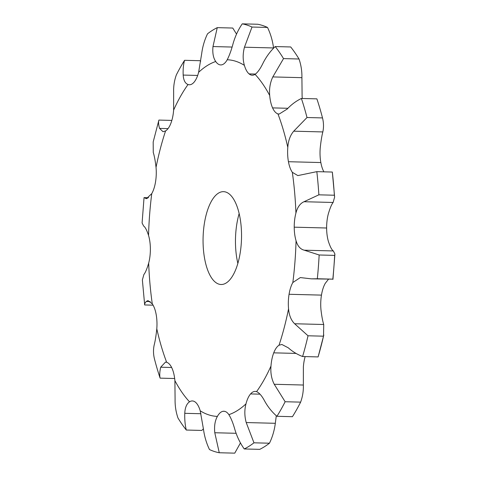 <?xml version="1.0" encoding="UTF-8"?>
<svg xmlns="http://www.w3.org/2000/svg" width="477" height="477" viewBox="0 0 477 477"><rect width="100%" height="100%" fill="white"/><g stroke="black" fill="none" stroke-linecap="round" stroke-linejoin="round"><path stroke-width="0.72" d="M148.562 197.716L144.042 197.633L142.092 222.992L143.649 226.056C145.139 226.957 146.773 230.075 148.544 235.405A24.768 10.244 91.5 0 1 150.374 248.994A24.768 10.244 91.5 0 1 148.675 263.119C146.958 268.945 145.354 272.749 143.875 274.531L142.373 279.945L144.674 304.952C144.257 304.493 144.781 303.33 146.26 301.452L147.971 300.599L152.276 303.855A24.768 10.244 91.5 0 1 156.158 314.444L156.158 314.45A24.768 10.244 91.5 0 1 156.796 328.79C156.098 335.552 155.222 340.977 154.172 345.068C153.183 349.629 153.29 354.304 154.494 359.08A215.157 89.008 91.5 0 0 160.111 378.142C159.485 375.327 159.676 371.684 160.695 367.207L165.501 362.091L166.664 362.287A24.768 10.244 91.5 0 1 172.012 368.274A24.768 10.244 91.5 0 1 174.898 380.646L175.089 399.327C174.958 405.778 175.924 412.003 177.975 418.001A215.157 89.008 91.5 0 0 186.298 430.039C185.106 425.281 184.593 419.706 184.76 413.315C185.07 407.579 186.662 403.745 189.53 401.813A24.768 10.244 91.5 0 1 192.344 400.948A24.768 10.244 91.5 0 1 195.522 402.278L195.528 402.278A24.768 10.244 91.5 0 1 200.209 410.804L203.44 429.044C204.424 436.407 206.44 443.246 209.486 449.561A215.157 89.008 91.5 0 0 219.259 452.751L214.787 432.746C214.113 426.158 214.978 420.714 217.381 416.409A24.768 10.244 91.5 0 1 223.111 411.287L224.619 411.323L223.111 411.281A24.768 10.244 91.5 0 1 223.868 411.24A24.768 10.244 91.5 0 1 228.882 414.662C231.118 418.263 233.128 423.272 234.917 429.694C237.099 436.854 240.205 443.276 244.242 448.958L259.738 449.358A215.157 89.008 91.5 0 0 269.463 443.211C272.45 437.051 274.4 430.415 275.318 423.302L276.302 415.723M244.242 448.958A215.157 89.008 91.5 0 0 253.967 442.811L246.215 422.55C244.468 416.105 244.391 409.874 245.977 403.858A24.768 10.244 91.5 0 1 250.574 393.924A24.768 10.244 91.5 0 1 255.249 391.402A24.768 10.244 91.5 0 1 256.56 391.641C259.232 392.738 261.956 395.916 264.729 401.181C267.996 407.054 272.069 412.086 276.934 416.29A215.157 89.008 91.5 0 0 285.139 401.735L274.251 384.277C271.514 378.953 270.423 372.883 270.972 366.068A24.768 10.244 91.5 0 1 273.732 352.843A24.768 10.244 91.5 0 1 279.015 345.241L281.841 344.454L288.323 347.84C292.425 351.537 297.183 354.429 302.603 356.522A215.157 89.008 91.5 0 0 308.029 335.784L294.631 323.752C291.143 320.353 289.116 315.369 288.555 308.798A24.768 10.244 91.5 0 1 289.062 294.285A24.768 10.244 91.5 0 1 292.842 282.527L300.325 277.566L311.248 278.842L317.33 278.753A215.157 89.008 91.5 0 0 319.161 254.986L304.248 250.192C300.349 249.232 297.618 246.084 296.056 240.754A24.768 10.244 91.5 0 1 294.226 227.171A24.768 10.244 91.5 0 1 295.925 213.046C297.439 207.215 300.134 203.44 304.022 201.723L318.874 194.825A215.157 89.008 91.5 0 0 316.829 171.648L297.845 175.596L292.323 172.31A24.768 10.244 91.5 0 1 288.442 161.715A24.768 10.244 91.5 0 1 287.798 147.375C288.293 140.608 290.272 135.212 293.725 131.181L307.009 117.521A215.157 89.008 91.5 0 0 301.392 98.459C295.996 101.118 291.268 104.648 287.208 109.042L279.14 114.075L277.93 113.878A24.768 10.244 91.5 0 1 272.582 107.891A24.768 10.244 91.5 0 1 269.702 95.513C269.094 88.841 270.125 82.646 272.808 76.922L283.529 58.599A215.157 89.008 91.5 0 0 275.205 46.561C270.376 51.158 266.357 56.62 263.137 62.934C260.418 68.605 257.729 72.409 255.07 74.352A24.768 10.244 91.5 0 1 252.255 75.217A24.768 10.244 91.5 0 1 249.072 73.887L249.072 73.887A24.768 10.244 91.5 0 1 244.391 65.361C242.745 59.798 242.769 53.746 244.457 47.205L252.017 27.04L267.514 27.439C270.56 33.754 272.576 40.593 273.559 47.956L273.583 48.183M252.017 27.04A215.157 89.008 91.5 0 0 247.158 25.114A215.157 89.008 91.5 0 0 242.244 23.85C238.261 29.681 235.221 36.234 233.11 43.502C231.381 50.025 229.419 55.445 227.219 59.756A24.768 10.244 91.5 0 1 221.489 64.878L221.489 64.884A24.768 10.244 91.5 0 1 220.732 64.926A24.768 10.244 91.5 0 1 215.711 61.503C213.273 57.896 212.36 52.911 212.98 46.555L217.262 27.642L232.758 28.042L236.538 34.088M217.262 27.642A215.157 89.008 91.5 0 0 207.537 33.789C204.55 39.949 202.6 46.585 201.682 53.698L198.623 72.307A24.768 10.244 91.5 0 1 194.026 82.235L194.026 82.241A24.768 10.244 91.5 0 1 189.351 84.763A24.768 10.244 91.5 0 1 188.039 84.524C185.159 83.421 183.538 80.273 183.174 75.068C182.947 69.278 183.412 64.359 184.569 60.311L200.066 60.71L200.698 61.277M184.569 60.311A215.157 89.008 91.5 0 0 176.365 74.865C174.367 80.404 173.461 86.104 173.646 91.972L173.628 110.098A24.768 10.244 91.5 0 1 170.867 123.322L170.867 123.328A24.768 10.244 91.5 0 1 165.579 130.925L163.021 131.718L159.574 128.408C158.519 124.789 158.298 122.011 158.901 120.079L171.839 120.413M158.901 120.079A215.157 89.008 91.5 0 0 158.841 120.287L153.177 141.991L153.266 152.497C154.351 155.836 155.275 160.791 156.045 167.367A24.768 10.244 91.5 0 1 155.538 181.88L155.538 181.886A24.768 10.244 91.5 0 1 151.758 193.638L146.475 198.653L145.777 198.45C144.287 197.561 143.75 197.359 144.173 197.848M250.574 393.924L260.019 394.169L250.574 393.924M273.732 352.843L296.056 353.415L273.732 352.843M308.029 335.784L323.525 336.184L323.734 324.503C322.649 321.164 321.725 316.209 320.955 309.633A24.768 10.244 91.5 0 1 321.462 295.12L289.056 294.279L321.462 295.114A24.768 10.244 91.5 0 1 325.242 283.362L328.438 279.283M319.161 254.986L334.657 255.386L334.908 254.008L333.351 250.944C331.861 250.043 330.227 246.925 328.456 241.595A24.768 10.244 91.5 0 1 326.626 228.006L294.22 227.171L326.626 228.006A24.768 10.244 91.5 0 1 328.325 213.881C330.042 208.055 331.646 204.251 333.125 202.469L334.627 197.055L334.371 195.23A215.157 89.008 91.5 0 0 332.326 172.048L334.627 197.055M320.842 162.55L288.436 161.715L320.842 162.55A24.768 10.244 91.5 0 1 320.204 148.21C320.902 141.448 321.778 136.023 322.828 131.932C323.817 127.371 323.71 122.696 322.506 117.92A215.157 89.008 91.5 0 0 316.889 98.858L301.392 98.459M272.582 107.891L287.905 108.285L272.582 107.891M249.072 73.887L255.505 74.048L249.072 73.887M203.387 231.905A46.436 19.211 91.5 0 1 223.498 191.659A46.436 19.211 91.5 0 1 241.505 238.578A46.436 19.211 91.5 0 1 221.101 284.501A46.436 19.211 91.5 0 1 203.387 231.905M302.329 98.483A24.768 10.244 91.5 0 1 302.102 96.354L301.911 77.673C302.042 71.222 301.076 64.997 299.025 58.999A215.157 89.008 91.5 0 0 290.702 46.961L275.205 46.561M323.901 171.833A24.768 10.244 91.5 0 1 320.842 162.556M285.139 401.735L300.635 402.135C302.633 396.596 303.539 390.896 303.354 385.028L303.372 366.902A24.768 10.244 91.5 0 1 305.161 356.587M239.144 213.577A46.436 19.211 -88.5 0 0 235.787 232.74A46.436 19.211 -88.5 0 0 237.856 263.423M294.226 227.171L326.626 228.006M242.244 23.85L257.741 24.249A215.157 89.008 91.5 0 1 262.654 25.514A215.157 89.008 91.5 0 1 267.514 27.439M334.657 255.386A215.157 89.008 91.5 0 1 332.827 279.152L311.248 278.842M323.525 336.184A215.157 89.008 91.5 0 1 318.159 356.713A215.157 89.008 91.5 0 1 318.099 356.921L302.603 356.522M300.635 402.135A215.157 89.008 91.5 0 1 292.431 416.689L276.934 416.29M186.298 430.039L201.795 430.439L203.417 428.817M219.259 452.751L234.756 453.15L240.462 442.912M283.529 58.599L299.025 58.999M307.009 117.521L322.506 117.92M316.829 171.648L332.326 172.048M318.874 194.825L334.371 195.23M317.33 278.753L332.827 279.152M144.674 304.952L153.099 305.167M253.967 442.811L269.463 443.211M160.111 378.142L174.671 378.517M227.219 59.756A178.398 73.798 91.5 0 1 235.9 61.318A178.398 73.798 91.5 0 1 244.391 65.361M198.623 72.307A178.398 73.798 91.5 0 1 215.711 61.503M173.628 110.098A178.398 73.798 91.5 0 1 188.039 84.524M156.045 167.367A178.398 73.798 91.5 0 1 165.579 130.925M148.544 235.405A178.398 73.798 91.5 0 1 151.758 193.638M152.276 303.855A178.398 73.798 91.5 0 1 148.675 263.119M166.664 362.287A178.398 73.798 91.5 0 1 156.796 328.79M189.53 401.813A178.398 73.798 91.5 0 1 174.898 380.646M217.381 416.409A178.398 73.798 91.5 0 1 200.209 410.804M245.977 403.858A178.398 73.798 91.5 0 1 228.882 414.662M270.972 366.068A178.398 73.798 91.5 0 1 256.56 391.641M288.555 308.798A178.398 73.798 91.5 0 1 279.015 345.241M296.056 240.754A178.398 73.798 91.5 0 1 292.842 282.527M292.323 172.31A178.398 73.798 91.5 0 1 295.925 213.046M277.93 113.878A178.398 73.798 91.5 0 1 287.798 147.375M255.07 74.352A178.398 73.798 91.5 0 1 269.702 95.513M244.457 47.205L273.559 47.956M272.808 76.922L301.911 77.673M212.98 46.555L232.078 47.05M293.725 131.181L322.828 131.932M183.174 75.068L197.669 75.444M304.022 201.723L333.125 202.469M159.574 128.408L168.017 128.623M304.248 250.192L333.351 250.944M145.777 198.45L147.31 198.486M294.631 323.752L323.734 324.503M274.251 384.277L303.354 385.028M146.26 301.452L150.177 301.553M246.215 422.55L275.318 423.302M160.695 367.207L171.642 367.493M214.787 432.746L236.097 433.295M184.76 413.315L200.966 413.732M334.908 254.008L332.958 279.367M323.823 335.009L318.159 356.713"/></g></svg>
